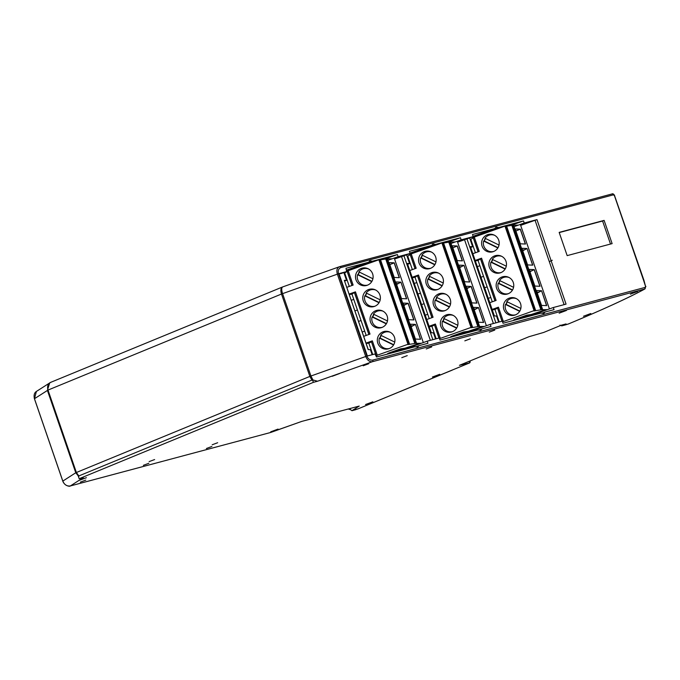 <?xml version="1.0" encoding="UTF-8"?>
<svg xmlns="http://www.w3.org/2000/svg" width="680" height="680" viewBox="0 0 680 680"><rect width="100%" height="100%" fill="white"/><g stroke="black" fill="none" stroke-linecap="round" stroke-linejoin="round"><path stroke-width="1.02" d="M549.304 261.647L552.288 260.236M566.448 310.454L559.147 313.174L566.448 310.454M86.403 477.692L79.101 480.412L86.403 477.692M339.515 373.567L332.214 376.286L339.515 373.567M494.76 330.089L489.285 332.129L494.76 330.089M470.296 338.81L464.822 340.85L470.296 338.81M407.243 355.631L401.769 357.671L407.243 355.631M431.715 346.919L426.232 348.959L431.715 346.919M217.668 442.731L212.194 444.771L217.668 442.731M211.88 446.462L206.406 448.502L211.88 446.462M154.624 459.552L149.141 461.592L154.624 459.552M148.835 463.284L143.361 465.324L148.835 463.284M85.782 480.114L80.308 482.154L85.782 480.114M368.662 363.749L363.188 365.789L368.662 363.749M278.043 429.089L270.742 431.808L278.043 429.089M637.67 291.44L630.369 294.159L637.67 291.44M439.731 374.298L432.429 377.017L439.731 374.298M372.844 401.812L365.543 404.532L372.844 401.812M590.81 313.523L583.508 316.243L590.81 313.523M79.16 478.703L78.285 476.162L312.536 379.839L317.551 381.233L313.403 382.347L79.16 478.703L83.334 477.589L70.414 485.919L269.909 432.675M270.649 432.471A1.343 0.994 -104.9 0 0 270.827 432.421L301.707 421.421L359.236 406.07L351.917 410.712L355.835 409.657M543.575 332.477A1.343 0.816 -106.1 0 0 543.643 332.46A1.343 0.816 -106.1 0 0 543.711 332.435L561.365 325.176L566.049 323.926L561.935 325.822L568.259 324.028C602.514 309.749 627.988 298.087 644.683 289.034A1.343 0.994 -104.9 0 0 645.167 287.394L645.541 286.39L643.611 280.423L616.412 201.416L614.371 195.5L613.309 194.862A1.343 0.994 -104.9 0 0 612.042 193.944L612.042 193.944A1.343 0.994 -104.9 0 0 611.957 193.978L339.771 266.62M312.536 379.839L313.403 382.347M645.167 287.394L372.801 360.085A1.343 0.994 75.1 0 1 372.317 361.726C369.461 361.973 367.268 360.23 365.729 356.499L310.93 376.014L313.106 380.29M644.683 289.034L645.898 286.356L644.683 289.034L372.317 361.726L317.551 381.233M566.015 324.734A1.343 0.994 75.1 0 1 565.921 324.76L568.633 323.867M559.92 325.142L561.782 325.865L565.921 324.76A1.343 0.994 75.1 0 1 565.828 324.785M561.365 325.176L565.896 323.969M354.646 409.725L357.935 408.909L469.446 362.967L459.433 365.313L529.006 336.694L543.711 332.435A1.343 0.901 67.6 0 0 543.779 332.409A1.343 0.901 67.6 0 0 543.856 332.375M469.752 362.78A1.343 0.901 -112.4 0 1 469.523 362.942A1.343 0.901 -112.4 0 1 469.446 362.967A1.343 1.131 -103.2 0 0 470.084 361.318L467.925 361.828M452.013 370.209L452.659 369.886M452.166 370.149L357.986 408.892L352.147 410.644L348.882 408.833M270.002 432.642L270.946 432.378M301.767 421.404L269.951 432.659M70.218 485.971A1.343 0.994 -104.9 0 0 70.329 485.954L70.329 485.954A1.343 0.994 -104.9 0 0 70.414 485.919C66.946 486.421 64.413 484.815 62.823 481.1L62.841 481.142M78.684 476.485L75.769 472.753L62.823 481.1L34.459 398.718L36.414 391.433C34.314 392.725 33.651 395.165 34.425 398.752L62.79 481.134C64.583 486.038 70.006 486.761 70.329 485.954L269.824 432.709M50.685 382.347L49.717 382.849L47.396 390.363L75.769 472.753L309.859 376.423L281.495 294.032C280.364 290.181 280.798 287.801 282.778 286.9C281.452 287.555 281.384 289.799 282.565 293.624L310.93 376.014L309.859 376.423L312.052 380.281M51.102 382.202C48.008 383.562 46.971 386.189 47.999 390.082L76.364 472.473L78.974 476.162M523.498 220.915L524.229 223.023L536.971 219.623L566.058 304.122L553.325 307.522L554.047 309.638L545.139 312.01L543.728 313.539L541.246 313.055L503.021 323.255L502.299 321.139L490.271 324.351L491.002 326.459L482.086 328.839L480.675 330.361L478.202 329.876L439.977 340.076L439.246 337.969L427.227 341.173L427.95 343.289L419.041 345.67L417.63 347.191L415.149 346.707L376.541 357.008L374.995 353.966L367.37 355.997L338.997 273.615L346.63 271.575L345.993 268.286L368.585 262.259L370.005 260.729L372.478 261.214L397.4 254.566L398.131 256.675L410.15 253.47L409.428 251.353L431.638 245.429L433.05 243.907L435.531 244.392L460.454 237.736L461.176 239.853L473.204 236.64L472.473 234.532L494.692 228.599L496.102 227.077L498.576 227.562L523.498 220.915L510.111 225.683M559.164 232.381L604.112 220.388L612.119 243.619L567.163 255.621L559.164 232.381M613.309 194.862L340.944 267.554C338.529 268.549 337.722 270.606 338.512 273.743L366.877 356.125L365.729 356.499L337.356 274.108C336.286 270.257 337.025 267.775 339.583 266.671L282.582 286.96M469.897 361.505L469.982 360.978M520.659 225.361L536.971 219.623M524.229 223.023L514.071 226.644M473.187 236.606L498.576 227.562M473.475 237.371L471.41 237.277M473.085 236.3L494.692 228.599M457.606 242.199L473.204 236.64M461.176 239.853L451.019 243.465M410.142 253.436L435.531 244.392M410.431 254.192L408.365 254.107M460.454 237.736L447.066 242.505M410.031 253.121L431.638 245.429M403.945 255.782L410.15 253.47M394.561 259.021L403.928 255.816M398.131 256.675L387.966 260.296M346.418 270.495L372.478 261.214M347.378 271.023L346.511 270.988M397.4 254.566L384.013 259.335M346.358 270.173L368.585 262.259M346.63 271.575L340.705 273.683L338.997 273.615M372.147 354.722L370.396 349.681L368.169 349.579L344.309 280.296L346.545 280.389L343.868 272.561M415.488 346.927L419.041 345.67M401.396 350.378L427.227 341.173M478.541 330.106L482.086 328.839M464.448 333.548L490.271 324.351M541.586 313.276L545.139 312.01M527.493 316.719L553.325 307.522M610.512 244.052L602.582 221.017L604.112 220.388M602.582 221.017L559.232 232.585M340.944 267.554A1.343 0.994 -104.9 0 0 339.677 266.637L339.677 266.637A1.343 0.994 -104.9 0 0 339.583 266.671M36.414 391.433L50.422 382.466M50.651 382.364L282.489 286.994M494.36 315.936L470.407 246.636L472.642 246.738L469.633 237.915M498.618 322.125L496.527 316.03L494.267 315.928L470.407 246.636M431.315 332.758L407.363 263.466L409.589 263.568L406.58 254.736M435.565 338.946L433.449 332.851L431.222 332.758L407.363 263.466M368.262 349.588L344.309 280.296M346.545 280.389L344.666 281.061M472.642 246.738L470.764 247.401M409.589 263.568L407.719 264.231M375.046 306.178A8.466 8.338 92.5 0 1 372.495 306.468L373.524 306.519A8.466 8.338 -87.5 0 0 374.136 306.519M372.495 306.468A8.466 8.338 92.5 0 1 364.811 295.817L365.585 295.851A8.466 8.338 -87.5 0 1 366.75 293.284M367.778 285.056A8.466 8.338 92.5 0 1 365.219 285.345L366.248 285.387A8.466 8.338 -87.5 0 0 366.86 285.396M365.219 285.345A8.466 8.338 92.5 0 1 357.536 274.695L358.309 274.728A8.466 8.338 -87.5 0 1 359.474 272.161M382.322 327.301A8.466 8.338 92.5 0 1 379.763 327.59L380.791 327.641A8.466 8.338 -87.5 0 0 381.403 327.641M379.763 327.59A8.466 8.338 92.5 0 1 372.087 316.94L372.861 316.974A8.466 8.338 -87.5 0 1 374.017 314.406M388.679 348.763A8.466 8.338 92.5 0 1 388.067 348.763L387.039 348.721A8.466 8.338 92.5 0 1 379.355 338.062L380.137 338.096A8.466 8.338 92.5 0 1 381.293 335.529M389.598 348.432A8.466 8.338 92.5 0 1 387.039 348.721M401.37 349.214L395.853 351.399A8.534 0.552 -19 0 1 394.944 351.688L394.188 351.917A7.667 0.493 -19 0 1 393.49 352.104L401.404 348.84M401.396 349.197L402.832 348.899A7.029 0.451 -19 0 1 402.424 349.087L401.582 349.435A7.225 0.468 -19 0 1 398.216 350.701A7.301 0.468 161 0 1 396.024 351.458A6.919 0.451 161 0 1 394.723 351.875A6.885 0.442 161 0 1 393.703 352.189L390.906 352.861L391.637 352.325A6.758 0.433 -19 0 1 392.36 352.01A6.74 0.433 -19 0 1 393.261 351.637A7.216 0.468 -19 0 1 395.293 350.863A7.285 0.468 -19 0 1 398.191 349.851A7.038 0.451 -19 0 1 399.508 349.418A6.868 0.442 -19 0 1 400.554 349.095M379.899 294.984A8.959 8.823 -87.5 0 0 371.969 289.008A8.959 8.823 -87.5 0 0 363.248 300.917A8.959 8.823 -87.5 0 0 371.186 306.901A8.959 8.823 -87.5 0 0 379.899 294.984M373.125 289.136A8.959 8.823 -87.5 0 0 369.733 290.164M366.512 293.165A8.959 8.823 -87.5 0 0 365.347 295.843M372.631 273.861A8.959 8.823 -87.5 0 0 364.692 267.877A8.959 8.823 -87.5 0 0 355.98 279.795A8.959 8.823 -87.5 0 0 363.911 285.77A8.959 8.823 -87.5 0 0 372.631 273.861M365.849 268.005A8.959 8.823 -87.5 0 0 362.457 269.042M359.236 272.043A8.959 8.823 -87.5 0 0 358.071 274.712M387.175 316.106A8.959 8.823 -87.5 0 0 379.245 310.131A8.959 8.823 -87.5 0 0 370.524 322.039A8.959 8.823 -87.5 0 0 378.454 328.024A8.959 8.823 -87.5 0 0 387.175 316.106M380.392 310.258A8.959 8.823 -87.5 0 0 377 311.287M373.779 314.287A8.959 8.823 -87.5 0 0 372.623 316.965M394.451 337.238A8.959 8.823 -87.5 0 0 386.512 331.253A8.959 8.823 -87.5 0 0 377.8 343.171A8.959 8.823 -87.5 0 0 385.73 349.146A8.959 8.823 -87.5 0 0 394.451 337.238M387.668 331.381A8.959 8.823 -87.5 0 0 384.276 332.409M381.055 335.418A8.959 8.823 -87.5 0 0 379.899 338.087M394.51 258.876L423.325 342.567M389.232 353.625L387.685 353.541L389.411 352.801L400.622 348.806L405.076 348.168L417.52 344.046L418.99 344.105M392.25 258.774L386.385 258.85L415.48 343.349L407.898 344.615L409.504 343.969L408.952 343.986L379.856 259.488L378.879 259.777L407.975 344.275L377.281 355.207L372.334 340.841L366.027 343.094M376.184 356.303L377.281 355.207M421.345 343.273L415.48 343.349M407.975 344.275L408.952 343.986M415.48 324.42L420.589 339.277L415.421 339.048L410.303 324.19L415.48 324.42L420.452 339.269M400.928 282.166L406.657 298.809L401.489 298.579L395.751 281.945L400.928 282.166L406.512 298.8M408.756 319.702L403.027 303.067L408.204 303.297L413.933 319.931L408.756 319.702M394.273 262.828L399.381 277.686L394.213 277.457L389.096 262.599L394.273 262.828L389.113 262.65M378.879 259.777L348.185 270.708L344.726 272.986M379.856 259.488L380.409 259.471L409.504 343.969M386.385 258.85L380.545 259.853M389.631 353.515L387.829 353.438M346.825 287.317L353.132 285.073L348.185 270.708M349.299 294.517L351.959 294.134L355.453 291.839L349.154 294.083M363.698 336.328L370.005 334.084L355.453 291.839M414.851 343.57L385.755 259.072M371.365 352.461L371.969 352.249L372.767 354.56M376.244 355.657L371.297 341.292L376.329 356.235M410.32 324.241L415.352 324.462L411.179 326.731M395.777 281.996L400.8 282.208L396.635 284.486M403.045 303.118L408.204 303.297M413.788 319.923L408.076 303.339L405.127 304.716L403.572 304.649M399.245 277.678L394.145 262.871L389.801 264.648M347.233 271.736L351.968 285.49M344.683 273.012L346.494 278.264L345.89 278.486M410.737 346.791L409.921 347.25C407.49 348.05 407.201 348.075 409.071 347.319L410.609 346.834M393.507 352.478L395.837 351.713M395.743 351.883L397.469 351.424M402.313 349.503L399.636 350.65C397.409 351.365 397.205 351.356 399.041 350.625L402.39 349.477M399.849 350.438L398.82 350.786M399.611 350.591L399.585 350.523C397.358 351.245 397.162 351.237 398.999 350.498L402.118 349.588M401.455 350.004L399.67 350.837M400.775 349.103L401.336 349.052M400.809 350.531L402.322 350.022M404.09 348.976L402.322 349.316L404.787 348.525M403.478 348.908L406.512 348.058L404.115 349.052M404.558 349.248L406.053 348.712M403.903 349.223L401.557 349.988L404.013 349.358M408.247 347.795L404.804 348.772M407.269 347.93L407.745 347.82M411.629 346.171L408.306 347.565L412.599 346.035M407.813 347.505L411.91 346.043M406.3 347.897L408.076 347.642L406.3 347.897M393.465 351.883L394.587 351.543M396.142 350.668L394.536 351.466L397.358 350.846L393.507 352.01M396.372 350.778L397.358 350.846M390.813 352.835L391.595 352.197A6.758 0.433 -19 0 1 392.317 351.883A6.74 0.433 -19 0 1 393.219 351.509A7.216 0.468 -19 0 1 395.25 350.736A7.285 0.468 -19 0 1 398.149 349.724A7.038 0.451 -19 0 1 399.466 349.291A6.868 0.442 -19 0 1 400.512 348.967M392.522 352.163L393.448 351.976A7.667 0.493 161 0 0 393.499 351.968M397.332 350.761L398.319 350.412M399.653 349.911L400.137 349.724M366.18 343.527L368.832 343.145L371.382 341.87M371.297 341.292L372.334 340.841M383.605 347.795A8.959 8.823 -87.5 0 0 386.894 349.12M376.329 326.672A8.959 8.823 -87.5 0 0 379.618 327.998M361.786 284.427A8.959 8.823 -87.5 0 0 365.075 285.745M369.053 305.55A8.959 8.823 -87.5 0 0 372.342 306.875M362.21 332.01L364.701 331.118L366.188 335.444M351.959 294.134L353.77 299.396L351.288 300.279M354.934 310.879L357.425 309.995L361.046 320.518L358.564 321.402M368.832 343.145L371.969 352.249M412.403 325.839L410.848 325.771M397.851 283.594L396.304 283.526M403.903 305.609L405.127 304.716M346.494 278.264L349.308 286.433M409.062 347.293L407.719 347.752M397.035 351.195L397.673 351.348M395.853 351.764L397.086 351.322M398.999 350.498L399.041 350.625C397.205 351.356 397.409 351.365 399.636 350.65M400.036 350.506L401.795 350.14M398.752 350.948L400.044 350.531M397.732 351.356L398.769 350.982M399.678 349.996L399.143 349.971L399.78 349.834M405.918 348.032L406.555 348.185M404.804 348.576L405.96 348.16M402.365 349.444L403.521 349.027M406.359 348.262L408.255 347.846M405.067 348.695L406.368 348.279M404.379 349.223L405.084 348.738M407.439 347.488L408.076 347.642M406.342 348.024L407.49 347.616M395.947 350.744L396.38 350.803M393.125 351.857L395.955 350.786M394.604 351.594L393.168 351.976M401.438 349.325L402.832 348.899M354.501 292.859L368.841 334.5M394.74 342.091L380.698 335.24A8.466 8.338 92.5 0 1 387.778 331.798L388.807 331.84A8.466 8.338 92.5 0 1 389.419 331.891M382.143 310.769A8.466 8.338 -87.5 0 0 381.539 310.718L380.511 310.675A8.466 8.338 92.5 0 1 383.027 311.185M367.6 268.515A8.466 8.338 -87.5 0 0 366.988 268.464L365.959 268.422A8.466 8.338 92.5 0 1 368.483 268.931M374.875 289.637A8.466 8.338 -87.5 0 0 374.263 289.595L373.235 289.544A8.466 8.338 92.5 0 1 375.751 290.062M361.046 320.518L364.701 331.118M353.77 299.396L357.425 309.995M400.001 350.412L398.675 350.863L400.001 350.412M399.067 349.826L399.967 349.596L399.067 349.826M405.934 348.517L406.394 348.415L405.934 348.517M387.778 331.798A8.466 8.338 92.5 0 1 390.303 332.308M387.464 320.969L373.422 314.118A8.466 8.338 92.5 0 1 380.511 310.675M372.921 278.724L358.878 271.864A8.466 8.338 92.5 0 1 365.959 268.422M380.197 299.846L366.146 292.995A8.466 8.338 92.5 0 1 373.235 289.544M379.355 338.062L393.567 344.998M386.291 323.875L372.087 316.94M371.739 281.622L357.536 274.695M379.015 302.753L364.811 295.817M380.137 338.096L393.72 344.734M386.452 323.612L372.861 316.974M371.9 281.358L358.309 274.728M379.176 302.481L365.585 295.851M438.098 289.349A8.466 8.338 92.5 0 1 435.54 289.646L436.568 289.688A8.466 8.338 -87.5 0 0 437.18 289.688M435.54 289.646A8.466 8.338 92.5 0 1 427.856 278.987L428.638 279.021A8.466 8.338 -87.5 0 1 429.794 276.454M430.822 268.226A8.466 8.338 92.5 0 1 428.273 268.515L429.301 268.566A8.466 8.338 -87.5 0 0 429.904 268.566M428.273 268.515A8.466 8.338 92.5 0 1 420.589 257.865L421.362 257.899A8.466 8.338 -87.5 0 1 422.526 255.331M445.375 310.479A8.466 8.338 92.5 0 1 442.816 310.769L443.844 310.811A8.466 8.338 -87.5 0 0 444.456 310.82M442.816 310.769A8.466 8.338 92.5 0 1 435.132 300.118L435.906 300.152A8.466 8.338 -87.5 0 1 437.07 297.576M451.733 331.942A8.466 8.338 92.5 0 1 451.12 331.933L450.092 331.891A8.466 8.338 92.5 0 1 442.408 321.24L443.181 321.274A8.466 8.338 92.5 0 1 444.346 318.707M452.642 331.602A8.466 8.338 92.5 0 1 450.092 331.891M464.414 332.384L458.906 334.569A8.534 0.552 -19 0 1 457.988 334.857L457.232 335.087A7.667 0.493 -19 0 1 456.535 335.274L464.457 332.01M464.44 332.375L465.877 332.078A7.029 0.451 -19 0 1 465.477 332.256L464.627 332.613A7.225 0.468 -19 0 1 461.261 333.88A7.301 0.468 161 0 1 459.068 334.628A6.919 0.451 161 0 1 457.767 335.053A6.885 0.442 161 0 1 456.756 335.359L453.96 336.039L454.69 335.495A6.758 0.433 -19 0 1 455.404 335.18A6.74 0.433 -19 0 1 456.314 334.806A7.216 0.468 -19 0 1 458.337 334.033A7.285 0.468 -19 0 1 461.244 333.022A7.038 0.451 -19 0 1 462.562 332.588A6.868 0.442 -19 0 1 463.598 332.265M442.952 278.162A8.959 8.823 -87.5 0 0 435.013 272.178A8.959 8.823 -87.5 0 0 426.3 284.087A8.959 8.823 -87.5 0 0 434.231 290.071A8.959 8.823 -87.5 0 0 442.952 278.162M436.169 272.306A8.959 8.823 -87.5 0 0 432.777 273.334M429.556 276.335A8.959 8.823 -87.5 0 0 428.4 279.012M435.676 257.031A8.959 8.823 -87.5 0 0 427.745 251.056A8.959 8.823 -87.5 0 0 419.024 262.964A8.959 8.823 -87.5 0 0 426.955 268.949A8.959 8.823 -87.5 0 0 435.676 257.031M428.901 251.183A8.959 8.823 -87.5 0 0 425.51 252.212M422.28 255.213A8.959 8.823 -87.5 0 0 421.124 257.89M450.228 299.285A8.959 8.823 -87.5 0 0 442.289 293.301A8.959 8.823 -87.5 0 0 433.576 305.218A8.959 8.823 -87.5 0 0 441.507 311.194A8.959 8.823 -87.5 0 0 450.228 299.285M443.445 293.428A8.959 8.823 -87.5 0 0 440.054 294.457M436.832 297.466A8.959 8.823 -87.5 0 0 435.676 300.135M457.495 320.407A8.959 8.823 -87.5 0 0 449.565 314.423A8.959 8.823 -87.5 0 0 440.844 326.341A8.959 8.823 -87.5 0 0 448.783 332.325A8.959 8.823 -87.5 0 0 457.495 320.407M450.721 314.551A8.959 8.823 -87.5 0 0 447.329 315.588M444.108 318.589A8.959 8.823 -87.5 0 0 442.943 321.266M457.555 242.046L486.379 325.737M452.276 336.796L450.738 336.719L452.463 335.971L463.675 331.976L468.12 331.339L480.573 327.216L482.043 327.284M455.294 241.944L449.429 242.02L478.524 326.519L470.951 327.786L472.549 327.139L472.005 327.156L442.91 242.658L441.923 242.947L471.019 327.445L440.325 338.385L435.379 324.02L429.08 326.264M439.501 338.708L440.325 338.385M484.389 326.442L478.524 326.519M471.019 327.445L472.005 327.156M478.524 307.589L483.642 322.447L478.465 322.218L473.348 307.36L478.524 307.589L483.497 322.439M463.981 265.344L469.71 281.979L464.534 281.75L458.804 265.115L463.981 265.344L469.565 281.971M471.81 302.88L466.081 286.238L471.248 286.467L476.977 303.101L471.81 302.88M457.317 245.999L462.434 260.856L457.258 260.627L452.14 245.769L457.317 245.999L452.166 245.82M441.923 242.947L411.23 253.886L407.779 256.164M442.91 242.658L443.454 242.641L472.549 327.139M449.429 242.02L443.589 243.032M452.685 336.685L450.874 336.608M409.87 270.495L416.177 268.251L411.23 253.886M412.352 277.695L415.012 277.304L418.506 275.009L412.199 277.253M426.751 319.506L433.058 317.254L418.506 275.009M477.904 326.74L448.808 242.242M434.418 335.631L435.022 335.418L436.177 338.784M439.017 338.028L434.341 324.462L438.914 338.053M473.373 307.411L478.397 307.632L474.232 309.91M458.821 265.166L463.853 265.387L459.68 267.656M466.098 286.288L471.248 286.467M476.841 303.101L471.129 286.51L468.171 287.887L466.625 287.819M462.289 260.848L457.19 246.041L452.846 247.817M410.278 254.906L415.012 268.659M407.736 256.181L409.547 261.443L408.944 261.655M473.781 329.962L472.974 330.421C470.535 331.219 470.254 331.245 472.115 330.488L473.662 330.012M456.552 335.656L458.881 334.883M458.796 335.053L460.521 334.594M465.358 332.673L462.68 333.829C460.454 334.543 460.258 334.534 462.085 333.803L465.443 332.648M462.893 333.608L461.873 333.957M462.663 333.761L462.638 333.701C460.411 334.416 460.215 334.407 462.043 333.676L465.392 332.767M464.508 333.175L462.714 334.007M463.828 332.282L464.389 332.223M463.853 333.701L465.4 333.208M467.135 332.154L465.366 332.486L467.831 331.695M466.531 332.078L469.557 331.236L467.168 332.231M467.611 332.426L469.106 331.891M466.947 332.401L464.61 333.166L467.058 332.528M471.291 330.973L467.848 331.942M470.322 331.109L470.789 330.999M474.683 329.35L471.35 330.735L475.643 329.205M470.858 330.675L474.954 329.214M469.353 331.075L471.129 330.82L469.353 331.075M456.518 335.053L457.64 334.721M459.195 333.837L460.411 334.016L456.56 335.18M453.84 335.894L454.639 335.368A6.758 0.433 -19 0 1 455.362 335.053A6.74 0.433 -19 0 1 456.271 334.679A7.216 0.468 -19 0 1 458.294 333.914A7.285 0.468 -19 0 1 461.202 332.894A7.038 0.451 -19 0 1 462.519 332.46A6.868 0.442 -19 0 1 463.556 332.137M455.566 335.342L456.492 335.155A7.667 0.493 161 0 0 456.543 335.138M460.385 333.931L461.363 333.582M462.697 333.089L463.19 332.894M429.225 326.697L431.885 326.315L434.426 325.04M434.341 324.462L435.379 324.02M446.649 330.973A8.959 8.823 -87.5 0 0 449.939 332.291M439.382 309.85A8.959 8.823 -87.5 0 0 442.671 311.168M424.83 267.597A8.959 8.823 -87.5 0 0 428.12 268.923M432.106 288.719A8.959 8.823 -87.5 0 0 435.396 290.046M425.263 315.18L427.745 314.296L429.233 318.614M415.012 277.304L416.823 282.565L414.332 283.45M417.988 294.058L420.469 293.173L424.099 303.688L421.608 304.572M431.885 326.315L435.022 335.418M475.447 309.009L473.9 308.941M460.904 266.764L459.348 266.696M466.956 288.779L468.171 287.887M409.547 261.443L412.361 269.611M472.107 330.471L470.772 330.93M460.088 334.373L460.725 334.526M458.898 334.934L460.131 334.5M462.043 333.676L462.085 333.803C460.258 334.534 460.454 334.543 462.68 333.829M464.244 333.268L464.848 333.319M463.088 333.684L464.253 333.293M461.805 334.118L463.097 333.701M460.785 334.526L461.813 334.161M462.731 333.166L462.196 333.14L462.833 333.004M468.971 331.211L469.6 331.364M467.848 331.747L469.013 331.339M465.409 332.613L466.573 332.205M469.404 331.432L471.308 331.015M468.12 331.865L469.412 331.449M467.423 332.401L468.137 331.908M470.492 330.667L471.129 330.82M469.396 331.194L470.535 330.795M459.706 333.863L460.411 334.016M458.991 333.914L457.589 334.637L459.748 333.99M456.178 335.027L459.008 333.957M457.657 334.773L456.212 335.147M464.483 332.503L465.877 332.078M417.554 276.029L431.894 317.671M457.793 325.269L443.751 318.41A8.466 8.338 92.5 0 1 450.831 314.968L451.86 315.01A8.466 8.338 92.5 0 1 452.472 315.061M445.196 293.938A8.466 8.338 -87.5 0 0 444.584 293.887L443.555 293.845A8.466 8.338 92.5 0 1 446.08 294.355M430.644 251.694A8.466 8.338 -87.5 0 0 430.041 251.643L429.012 251.591A8.466 8.338 92.5 0 1 431.528 252.11M437.92 272.816A8.466 8.338 -87.5 0 0 437.308 272.765L436.279 272.723A8.466 8.338 92.5 0 1 438.804 273.232M424.099 303.688L427.745 314.296M416.823 282.565L420.469 293.173M463.046 333.582L461.72 334.041L463.046 333.582M462.119 332.996L463.012 332.767L462.119 332.996M468.979 331.687L469.438 331.585L468.979 331.687M450.831 314.968A8.466 8.338 92.5 0 1 453.348 315.477M450.517 304.147L436.475 297.287A8.466 8.338 92.5 0 1 443.555 293.845M435.965 261.894L421.923 255.042A8.466 8.338 92.5 0 1 429.012 251.591M443.241 283.016L429.199 276.165A8.466 8.338 92.5 0 1 436.279 272.723M442.408 321.24L456.612 328.176M449.335 307.046L435.132 300.118M434.792 264.8L420.589 257.865M442.068 285.923L427.856 278.987M443.181 321.274L456.773 327.904M449.497 306.782L435.906 300.152M434.953 264.528L421.362 257.899M442.229 285.659L428.638 279.021M501.143 272.527A8.466 8.338 92.5 0 1 498.593 272.816L499.621 272.858A8.466 8.338 -87.5 0 0 500.233 272.867M498.593 272.816A8.466 8.338 92.5 0 1 490.909 262.166L491.683 262.2A8.466 8.338 -87.5 0 1 492.847 259.632M493.875 251.396A8.466 8.338 92.5 0 1 491.317 251.694L492.346 251.736A8.466 8.338 -87.5 0 0 492.958 251.736M491.317 251.694A8.466 8.338 92.5 0 1 483.633 241.034L484.415 241.069A8.466 8.338 -87.5 0 1 485.571 238.501M508.419 293.649A8.466 8.338 92.5 0 1 505.869 293.938L506.897 293.981A8.466 8.338 -87.5 0 0 507.501 293.99M505.869 293.938A8.466 8.338 92.5 0 1 498.185 283.288L498.958 283.322A8.466 8.338 -87.5 0 1 500.123 280.755M514.777 315.112A8.466 8.338 92.5 0 1 514.165 315.112L513.137 315.061A8.466 8.338 92.5 0 1 505.452 304.411L506.235 304.445A8.466 8.338 92.5 0 1 507.39 301.877M515.695 314.772A8.466 8.338 92.5 0 1 513.137 315.061M527.467 315.554L521.951 317.747A8.534 0.552 -19 0 1 521.042 318.036L520.285 318.257A7.667 0.493 -19 0 1 519.588 318.452L527.501 315.188M527.493 315.546L528.929 315.248A7.029 0.451 -19 0 1 528.521 315.426L527.68 315.784A7.225 0.468 -19 0 1 524.314 317.05A7.301 0.468 161 0 1 522.121 317.798A6.919 0.451 161 0 1 520.821 318.223A6.885 0.442 161 0 1 519.8 318.537L517.004 319.209L517.735 318.673A6.758 0.433 -19 0 1 518.457 318.35A6.74 0.433 -19 0 1 519.358 317.985A7.216 0.468 -19 0 1 521.39 317.212A7.285 0.468 -19 0 1 524.288 316.192A7.038 0.451 -19 0 1 525.615 315.767A6.868 0.442 -19 0 1 526.652 315.435M505.996 261.332A8.959 8.823 -87.5 0 0 498.066 255.349A8.959 8.823 -87.5 0 0 489.345 267.265A8.959 8.823 -87.5 0 0 497.284 273.241A8.959 8.823 -87.5 0 0 505.996 261.332M499.222 255.476A8.959 8.823 -87.5 0 0 495.831 256.504M492.609 259.514A8.959 8.823 -87.5 0 0 491.444 262.183M498.729 240.21A8.959 8.823 -87.5 0 0 490.79 234.226A8.959 8.823 -87.5 0 0 482.077 246.134A8.959 8.823 -87.5 0 0 490.008 252.119A8.959 8.823 -87.5 0 0 498.729 240.21M491.946 234.353A8.959 8.823 -87.5 0 0 488.554 235.382M485.333 238.391A8.959 8.823 -87.5 0 0 484.177 241.06M513.273 282.455A8.959 8.823 -87.5 0 0 505.342 276.471A8.959 8.823 -87.5 0 0 496.621 288.388A8.959 8.823 -87.5 0 0 504.552 294.372A8.959 8.823 -87.5 0 0 513.273 282.455M506.498 276.607A8.959 8.823 -87.5 0 0 503.106 277.635M499.877 280.636A8.959 8.823 -87.5 0 0 498.721 283.313M520.548 303.577A8.959 8.823 -87.5 0 0 512.61 297.602A8.959 8.823 -87.5 0 0 503.897 309.51A8.959 8.823 -87.5 0 0 511.827 315.495A8.959 8.823 -87.5 0 0 520.548 303.577M513.765 297.729A8.959 8.823 -87.5 0 0 510.374 298.758M507.152 301.758A8.959 8.823 -87.5 0 0 505.996 304.436M520.608 225.216L549.423 308.907M515.329 319.966L513.783 319.889L515.508 319.141L526.719 315.154L531.173 314.517L543.617 310.394L545.088 310.454M518.347 225.123L512.482 225.19L541.577 309.689L534.004 310.964L535.602 310.318L535.049 310.335L505.954 225.837L504.976 226.125L534.072 310.624L503.379 321.555L498.431 307.19L492.125 309.434M502.546 321.878L503.379 321.555M547.442 309.621L541.577 309.689M534.072 310.624L535.049 310.335M541.577 290.76L546.694 305.618L541.518 305.397L536.401 290.538L541.577 290.76L546.55 305.618M527.025 248.514L532.755 265.149L527.587 264.928L521.858 248.285L527.025 248.514L532.619 265.149M534.854 286.05L529.125 269.407L534.302 269.637L540.031 286.28L534.854 286.05M520.37 229.168L525.487 244.026L520.31 243.805L515.193 228.948L520.37 229.168L515.211 228.999M504.976 226.125L474.283 237.056L470.823 239.334M505.954 225.837L506.506 225.82L535.602 310.318M512.482 225.19L506.642 226.202M515.729 319.863L513.927 319.778M472.923 253.666L479.23 251.422L474.283 237.056M475.405 260.865L478.057 260.474L481.559 258.179L475.252 260.423M489.796 302.676L496.102 300.433L481.559 258.179M540.948 309.918L511.862 225.42M497.479 318.801L498.066 318.589L499.231 321.963M502.061 321.198L497.394 307.64L501.959 321.232M536.418 290.589L541.45 290.81L537.277 293.08M521.875 248.336L526.906 248.557L522.733 250.826M529.142 269.458L534.302 269.637M539.886 286.272L534.174 269.679L531.225 271.065L529.669 270.997M525.342 244.018L520.242 229.211L515.899 230.987M473.331 238.076L478.065 251.838M470.789 239.351L472.6 244.613L471.988 244.825M536.835 313.14L536.019 313.591C533.587 314.398 533.298 314.415 535.168 313.659L536.707 313.183M519.605 318.826L521.934 318.053M521.84 318.231L523.566 317.773M528.411 315.851L525.733 316.999C523.506 317.713 523.303 317.704 525.138 316.974L528.487 315.817M525.946 316.778L524.917 317.135M525.708 316.94L525.691 316.872C523.456 317.585 523.26 317.577 525.096 316.846L528.215 315.936M527.553 316.353L525.767 317.186M526.881 315.452L527.433 315.392M526.906 316.88L528.419 316.37M530.188 315.325L528.419 315.664L530.885 314.874M529.575 315.248L532.61 314.406L530.213 315.401M530.655 315.596L532.159 315.061M530 315.571L527.654 316.336L530.111 315.699M534.344 314.143L530.902 315.12M533.366 314.279L533.842 314.168M537.727 312.519L534.404 313.913L538.696 312.383M533.91 313.846L538.008 312.392M532.398 314.245L534.174 313.99L532.398 314.245M519.562 318.231L520.685 317.892M522.24 317.016L520.634 317.815L523.464 317.195L519.613 318.359M522.469 317.118L523.464 317.195M516.885 319.073L517.692 318.546A6.758 0.433 -19 0 1 518.415 318.223A6.74 0.433 -19 0 1 519.316 317.857A7.216 0.468 -19 0 1 521.347 317.084A7.285 0.468 -19 0 1 524.246 316.064A7.038 0.451 -19 0 1 525.563 315.639A6.868 0.442 -19 0 1 526.609 315.308M518.619 318.512L519.545 318.325A7.667 0.493 161 0 0 519.596 318.308M523.43 317.109L524.416 316.761M525.75 316.26L526.235 316.072M492.277 309.876L494.938 309.485L497.479 308.21M497.394 307.64L498.431 307.19M509.702 314.143A8.959 8.823 -87.5 0 0 512.992 315.469M502.427 293.021A8.959 8.823 -87.5 0 0 505.716 294.338M487.883 250.767A8.959 8.823 -87.5 0 0 491.173 252.093M495.159 271.898A8.959 8.823 -87.5 0 0 498.44 273.216M488.308 298.35L490.798 297.466L492.286 301.793M478.057 260.474L479.867 265.736L477.385 266.62M481.032 277.227L483.522 276.344L487.144 286.866L484.662 287.75M494.938 309.485L498.066 318.589M538.5 292.188L536.945 292.12M523.948 249.934L522.402 249.866M530 271.957L531.225 271.065M472.6 244.613L475.405 252.781M535.16 313.642L533.817 314.1M523.141 317.543L523.77 317.696M521.951 318.113L523.183 317.671M525.096 316.846L525.138 316.974C523.303 317.704 523.506 317.713 525.733 316.999M526.133 316.854L527.892 316.489M524.85 317.297L526.141 316.88M523.829 317.696L524.866 317.33M525.776 316.344L525.24 316.319L525.878 316.175M532.015 314.381L532.652 314.534M530.902 314.925L532.058 314.508M528.462 315.792L529.618 315.375M532.457 314.602L534.361 314.185M531.173 315.044L532.465 314.627M530.476 315.571L531.182 315.078M533.545 313.837L534.174 313.99M532.448 314.373L533.587 313.964M522.044 317.084L522.478 317.152M519.222 318.206L522.053 317.126M520.702 317.942L519.265 318.317M527.535 315.673L528.929 315.248M480.598 259.207L494.938 300.841M520.837 308.44L506.796 301.589A8.466 8.338 92.5 0 1 513.876 298.137L514.904 298.188A8.466 8.338 92.5 0 1 515.516 298.24M508.24 277.108A8.466 8.338 -87.5 0 0 507.637 277.066L506.608 277.015A8.466 8.338 92.5 0 1 509.125 277.534M493.697 234.863A8.466 8.338 -87.5 0 0 493.085 234.812L492.056 234.77A8.466 8.338 92.5 0 1 494.581 235.28M500.973 255.986A8.466 8.338 -87.5 0 0 500.361 255.935L499.333 255.893A8.466 8.338 92.5 0 1 501.848 256.402M487.144 286.866L490.798 297.466M479.867 265.736L483.522 276.344M526.099 316.752L524.773 317.212L526.099 316.752M525.164 316.166L526.065 315.945L525.164 316.166M532.032 314.865L532.491 314.755L532.032 314.865M513.876 298.137A8.466 8.338 92.5 0 1 516.4 298.656M513.562 287.317L499.519 280.457A8.466 8.338 92.5 0 1 506.608 277.015M499.018 245.064L484.976 238.213A8.466 8.338 92.5 0 1 492.056 234.77M506.294 266.195L492.252 259.335A8.466 8.338 92.5 0 1 499.333 255.893M505.452 304.411L519.664 311.346M512.388 290.224L498.185 283.288M497.837 247.971L483.633 241.034M505.113 269.093L490.909 262.166M506.235 304.445L519.826 311.075M512.55 289.952L498.958 283.322M497.998 247.707L484.415 241.069M505.274 268.829L491.683 262.2M350.905 408.289L349.12 409.445M338.512 273.743L281.495 294.032L47.999 390.082L34.459 398.718M372.801 360.085C370.166 360.459 368.186 359.142 366.877 356.125M614.508 195.483L643.968 280.373L645.541 286.39M535.041 220.235L564.111 304.64M339.303 266.755L612.042 193.944C612.79 193.494 613.64 193.987 614.584 195.432L614.363 195.475M467.015 239.003L495.881 322.856M493.391 323.519L464.542 239.725M403.962 255.825L432.837 339.677M430.346 340.34L401.498 256.555M387.37 258.561L416.466 343.06M352.07 285.455L347.149 271.159M354.416 292.281L368.942 334.458M450.423 241.731L479.519 326.23M415.115 268.625L410.193 254.328M417.469 275.451L431.995 317.637M513.468 224.901L542.563 309.4M478.167 251.796L473.246 237.499M480.522 258.629L495.04 300.806M645.005 288.906C628.218 298.001 602.701 309.689 568.446 323.96L568.259 324.028M459.578 365.262L529.006 336.702L543.643 332.46L561.357 325.185M451.724 370.269L469.523 362.942L470.169 360.901"/></g></svg>
